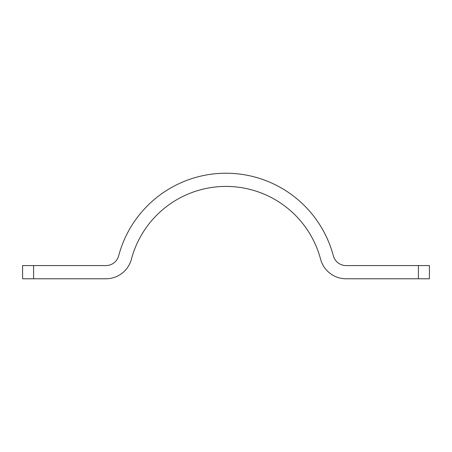 <?xml version="1.0" encoding="UTF-8"?>
<svg xmlns="http://www.w3.org/2000/svg" width="452" height="452" viewBox="0 0 452 452"><rect width="100%" height="100%" fill="white"/><g stroke="black" fill="none" stroke-linecap="round" stroke-linejoin="round"><path stroke-width="0.68" d="M33.595 278.777L22.6 278.777L22.6 265.578L33.595 265.578L33.595 278.777L105.921 278.777A26.386 26.386 0 0 0 131.425 259.16A97.852 97.852 0 0 1 320.575 259.16A26.386 26.386 0 0 0 346.079 278.777L418.405 278.777L418.405 265.578L429.4 265.578L429.4 278.777L418.405 278.777M33.595 265.578L105.921 265.578A13.193 13.193 0 0 0 118.673 255.775A111.045 111.045 0 0 1 333.327 255.775A13.193 13.193 0 0 0 346.079 265.578L418.405 265.578M429.4 278.777L429.4 265.578"/></g></svg>
